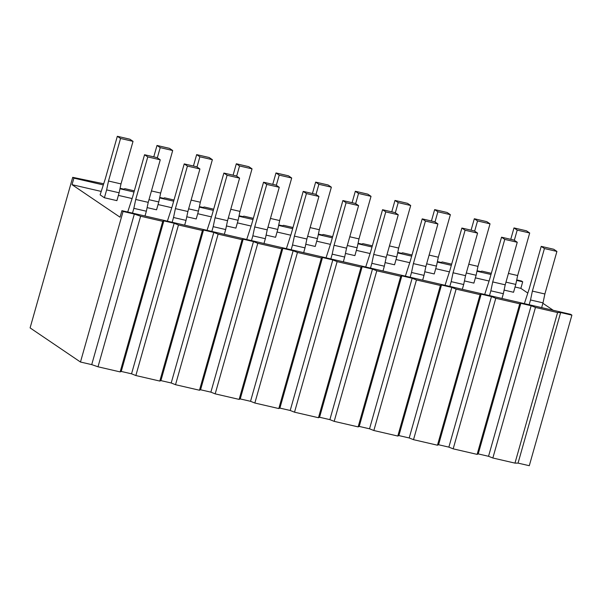 <?xml version="1.0" encoding="UTF-8"?>
<svg xmlns="http://www.w3.org/2000/svg" width="602" height="602" viewBox="0 0 602 602"><rect width="100%" height="100%" fill="white"/><g stroke="black" fill="none" stroke-linecap="round" stroke-linejoin="round"><path stroke-width="0.9" d="M398.893 435.585L397.802 436.044L440.408 285.476L441.499 285.017L398.893 435.585L409.202 437.963L413.514 439.678L437.466 445.209L438.565 444.743L448.866 447.128L453.178 448.844L477.13 454.375L478.229 453.908L488.538 456.293L492.85 458.002L514.973 463.119L518.051 463.111L529.293 465.707L571.9 315.139L570.719 314.342L121.905 210.662L120.054 217.209L72.029 184.679L73.888 178.132L72.707 177.334L103.521 183.73M73.888 178.132L103.108 184.882M119.971 188.772L134.005 192.015M159.635 197.938L173.669 201.181M199.3 207.103L213.334 210.346M238.964 216.268L252.998 219.504M278.628 225.426L292.662 228.67M318.3 234.592L332.334 237.835M357.964 243.757L371.998 246.993M397.629 252.915L411.663 256.159M437.293 262.081L451.327 265.324M476.965 271.246L490.991 274.482M516.629 280.404L522.702 281.811L520.85 288.358L515.049 287.019M516.734 279.907L521.528 281.014L522.702 281.811M477.07 270.742L480.765 271.592L481.863 271.133L491.322 273.316M437.398 261.577L441.1 262.434L442.199 261.968L451.658 264.158M397.734 252.419L401.436 253.269L402.527 252.802L411.994 254.992M358.07 243.253L361.764 244.103L362.863 243.644L372.329 245.827M318.405 234.088L322.1 234.946L323.199 234.479L332.665 236.669M278.741 224.922L282.436 225.78L283.534 225.314L292.993 227.503M239.069 215.764L242.772 216.615L243.87 216.156L253.329 218.338M199.405 206.599L203.107 207.457L204.198 206.99L213.665 209.172M159.741 197.433L163.435 198.291L164.534 197.825L174.001 200.014M120.076 188.275L123.771 189.126L124.87 188.667L134.329 190.849M397.802 436.044L373.85 430.513L369.538 428.805L359.228 426.419L358.13 426.886L334.185 421.355L329.873 419.639L319.564 417.254L318.466 417.72L294.521 412.189L290.202 410.474L279.9 408.096L278.801 408.555L254.849 403.024L250.537 401.308L240.236 398.93L239.137 399.397L215.185 393.866L210.873 392.15L200.564 389.765L199.473 390.231L175.521 384.701L171.209 382.985L160.9 380.607L159.801 381.066L135.856 375.535L131.545 373.819L121.235 371.442L120.137 371.908L98.013 366.791L91.722 364.624L80.472 362.028L30.1 327.902L72.707 177.334M121.905 210.662L123.079 211.46L80.472 362.028M489.05 281.014L475.377 277.853M449.385 271.848L435.713 268.688M409.721 262.683L396.048 259.53M370.049 253.525L356.384 250.364M330.385 244.359L316.712 241.199M290.721 235.194L277.048 232.033M251.057 226.028L237.384 222.875M211.392 216.87L197.719 213.71M171.72 207.705L158.055 204.545M132.056 198.54L118.383 195.387M101.098 191.391L72.029 184.679M440.408 285.476L416.456 279.945L373.85 430.513M123.079 211.46L134.329 214.056L140.62 216.223L162.743 221.34L163.842 220.874L174.151 223.252L178.463 224.967L202.407 230.498L203.506 230.039L213.815 232.417L218.127 234.133L242.079 239.664L243.17 239.197L253.48 241.583L257.791 243.298L281.744 248.829L282.842 248.363L293.144 250.741L297.456 252.456L321.408 257.987L322.506 257.528L332.808 259.906L337.128 261.622L361.072 267.153L362.171 266.686L372.48 269.071L376.792 270.787L400.736 276.318L401.835 275.851L412.144 278.237L369.538 428.805M412.144 278.237L416.456 279.945M401.835 275.851L359.228 426.419M400.736 276.318L358.13 426.886M376.792 270.787L334.185 421.355M372.48 269.071L329.873 419.639M362.171 266.686L319.564 417.254M361.072 267.153L318.466 417.72M337.128 261.622L294.521 412.189M332.808 259.906L290.202 410.474M322.506 257.528L279.9 408.096M321.408 257.987L278.801 408.555M297.456 252.456L254.849 403.024M293.144 250.741L250.537 401.308M282.842 248.363L240.236 398.93M281.744 248.829L239.137 399.397M257.791 243.298L215.185 393.866M253.48 241.583L210.873 392.15M243.17 239.197L200.564 389.765M242.079 239.664L199.473 390.231M218.127 234.133L175.521 384.701M213.815 232.417L171.209 382.985M203.506 230.039L160.9 380.607M202.407 230.498L159.801 381.066M178.463 224.967L135.856 375.535M174.151 223.252L131.545 373.819M163.842 220.874L121.235 371.442M162.743 221.34L120.137 371.908M140.62 216.223L98.013 366.791M134.329 214.056L91.722 364.624M571.9 315.139L560.658 312.543L557.58 312.551L535.456 307.434L531.145 305.726L520.835 303.34L519.737 303.807L495.785 298.276L491.473 296.56L481.171 294.175L480.072 294.641L456.12 289.11L451.809 287.395L441.499 285.017M520.85 288.358L527.698 292.993M542.884 303.28L553.246 310.301M386.973 254.661L396.786 256.926L394.558 264.782L385.107 262.6M505.966 282.15L515.779 284.415L513.559 292.271L504.1 290.089M466.302 272.984L476.114 275.249L473.894 283.106L464.435 280.923M426.637 263.819L436.45 266.092L434.23 273.948L424.771 271.758M307.637 236.33L317.45 238.603L315.23 246.451L305.771 244.269M347.301 245.496L357.114 247.761L354.894 255.617L345.435 253.434M228.308 218.007L238.121 220.272L235.894 228.128L226.442 225.946M267.973 227.172L277.785 229.437L275.565 237.293L266.107 235.104M119.121 192.783L116.901 200.639L104.409 197.757L100.12 194.852L105.282 178.847L117.33 136.293L120.543 138.475L108.503 181.021L106.629 189.901L119.121 192.783L120.994 183.911L133.034 141.357L129.821 139.182L117.33 136.293M148.972 199.683L158.785 201.948L156.565 209.805L147.106 207.615M188.644 208.841L198.457 211.106L196.229 218.962L186.77 216.78M422.657 280.133L424.011 275.37L411.512 272.48L410.165 277.251M405.372 276.145L410.173 261.434L422.213 218.88L425.426 221.054L413.386 263.608L411.512 272.48M424.011 275.37L425.877 266.498L437.917 223.944L434.704 221.762L422.213 218.88M413.386 263.608L425.877 266.498M425.426 221.054L437.917 223.944M396.786 256.926L398.659 248.054L410.699 205.5L407.479 203.325L394.987 200.436L398.2 202.611L395.326 212.792M389.441 245.925L398.659 248.054M398.2 202.611L410.699 205.5M391.759 211.844L394.987 200.436M317.45 238.603L319.323 229.723L331.363 187.177L328.15 184.995L315.659 182.113L318.872 184.287L315.99 194.469M312.43 193.52L315.659 182.113M357.114 247.761L358.988 238.889L371.028 196.335L367.814 194.16L355.323 191.27L358.536 193.453L355.654 203.634M352.095 202.678L355.323 191.27M326.036 257.814L330.837 243.103L342.884 200.556L346.097 202.731L334.057 245.285L332.184 254.157L344.675 257.039L346.549 248.167L358.589 205.621L355.376 203.438L342.884 200.556M343.328 261.81L344.675 257.039M332.184 254.157L330.837 258.92M365.707 266.979L370.508 252.268L382.548 209.714L385.762 211.896L373.722 254.443L371.848 263.322L384.339 266.204L386.213 257.332L398.253 214.779L395.04 212.604L382.548 209.714M382.992 270.975L384.339 266.204M371.848 263.322L370.501 268.086M238.121 220.272L239.995 211.4L252.035 168.846L248.814 166.671L236.323 163.782L239.543 165.964L236.661 176.138M233.094 175.19L236.323 163.782M277.785 229.437L279.659 220.565L291.699 178.011L288.486 175.829L275.987 172.947L279.208 175.122L276.326 185.303M272.759 184.355L275.987 172.947M246.707 239.491L251.508 224.779L263.548 182.225L266.761 184.408L254.721 226.954L252.848 235.833L265.347 238.716L267.22 229.844L279.26 187.29L276.04 185.115L263.548 182.225M263.992 243.486L265.347 238.716M252.848 235.833L251.501 240.597M286.371 248.656L291.172 233.945L303.212 191.391L306.433 193.566L294.393 236.119L292.519 244.991L305.011 247.881L306.885 239.009L318.925 196.455L315.711 194.273L303.212 191.391M303.664 252.644L305.011 247.881M292.519 244.991L291.165 249.762M106.629 189.901L104.409 197.757M158.785 201.948L160.659 193.076L172.699 150.523L169.486 148.34L156.994 145.458L160.207 147.633L157.325 157.814M153.766 156.866L156.994 145.458M198.457 211.106L200.323 202.234L212.371 159.688L209.15 157.506L196.658 154.624L199.872 156.798L196.997 166.98M193.43 166.032L196.658 154.624M127.707 212.002L132.508 197.29L144.548 154.737L147.768 156.919L135.728 199.465L133.855 208.337L146.346 211.227L148.22 202.355L160.26 159.801L157.047 157.626L144.548 154.737M144.999 215.998L146.346 211.227M133.855 208.337L132.508 213.108M167.371 221.16L172.18 206.448L184.22 163.902L187.433 166.077L175.393 208.631L173.519 217.503L186.01 220.392L187.884 211.513L199.924 168.966L196.711 166.784L184.22 163.902M184.663 225.156L186.01 220.392M173.519 217.503L172.172 222.273M207.043 230.325L211.844 215.614L223.884 173.06L227.097 175.242L215.057 217.796L213.183 226.668L225.682 229.55L227.548 220.678L239.588 178.124L236.375 175.95L223.884 173.06M224.328 234.321L225.682 229.55M213.183 226.668L211.836 231.431M318.872 184.287L331.363 187.177M310.113 227.601L319.323 229.723M358.536 193.453L371.028 196.335M349.777 236.759L358.988 238.889M346.097 202.731L358.589 205.621M334.057 245.285L346.549 248.167M385.762 211.896L398.253 214.779M373.722 254.443L386.213 257.332M239.543 165.964L252.035 168.846M230.777 209.27L239.995 211.4M279.208 175.122L291.699 178.011M270.448 218.436L279.659 220.565M266.761 184.408L279.26 187.29M254.721 226.954L267.22 229.844M306.433 193.566L318.925 196.455M294.393 236.119L306.885 239.009M120.543 138.475L133.034 141.357M108.503 181.021L120.994 183.911M160.207 147.633L172.699 150.523M151.448 190.947L160.659 193.076M199.872 156.798L212.371 159.688M191.112 200.105L200.323 202.234M147.768 156.919L160.26 159.801M135.728 199.465L148.22 202.355M187.433 166.077L199.924 168.966M175.393 208.631L187.884 211.513M227.097 175.242L239.588 178.124M215.057 217.796L227.548 220.678M560.658 312.543L518.051 463.111M514.973 463.119L557.58 312.551M492.85 458.002L535.456 307.434M488.538 456.293L531.145 305.726M478.229 453.908L520.835 303.34M477.13 454.375L519.737 303.807M453.178 448.844L495.785 298.276M448.866 447.128L491.473 296.56M438.565 444.743L481.171 294.175M437.466 445.209L480.072 294.641M413.514 439.678L456.12 289.11M451.809 287.395L409.202 437.963M431.423 221.009L434.652 209.601L437.872 211.776L434.99 221.957M436.45 266.092L438.324 257.212L450.364 214.666L447.151 212.483L434.652 209.601M476.114 275.249L477.988 266.377L490.028 223.824L486.815 221.649L474.323 218.759L477.536 220.942L474.654 231.123M471.095 230.167L474.323 218.759M515.779 284.415L517.652 275.543L529.692 232.989L526.479 230.814L513.988 227.925L517.201 230.107L514.319 240.281M510.759 239.333L513.988 227.925M477.589 233.109L474.368 230.927L461.877 228.045L465.09 230.22L453.05 272.774L451.184 281.646L463.675 284.528L465.549 275.656L477.589 233.109L465.09 230.22M462.321 289.299L463.675 284.528M451.184 281.646L449.829 286.417M445.036 285.303L449.837 270.591L461.877 228.045M517.253 242.267L514.04 240.093L501.541 237.203L504.762 239.385L492.722 281.932L490.848 290.811L503.34 293.693L505.213 284.821L517.253 242.267L504.762 239.385M501.993 298.464L503.34 293.693M490.848 290.811L489.494 295.574M484.7 294.468L489.501 279.757L501.541 237.203M556.918 251.433L553.705 249.251L541.213 246.368L544.426 248.543L532.386 291.097L530.512 299.969L543.004 302.859L544.878 293.987L556.918 251.433L544.426 248.543M541.657 307.622L543.004 302.859M530.512 299.969L529.166 304.74M524.365 303.634L529.166 288.922L541.213 246.368M429.106 255.09L438.324 257.212M437.872 211.776L450.364 214.666M477.536 220.942L490.028 223.824M468.777 264.248L477.988 266.377M517.201 230.107L529.692 232.989M508.442 273.413L517.652 275.543M453.05 272.774L465.549 275.656M492.722 281.932L505.213 284.821M532.386 291.097L544.878 293.987"/></g></svg>
